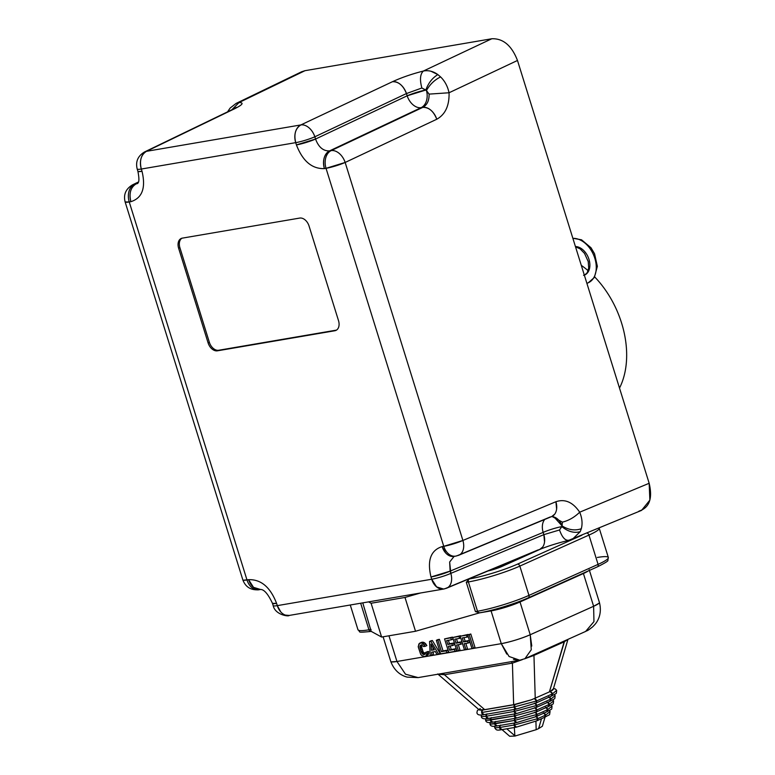 <?xml version="1.0" encoding="UTF-8"?>
<svg xmlns="http://www.w3.org/2000/svg" width="775" height="775" viewBox="0 0 775 775"><rect width="100%" height="100%" fill="white"/><g stroke="black" fill="none" stroke-linecap="round" stroke-linejoin="round"><path stroke-width="1.16" d="M619.506 388.081A83.293 56.914 -114.2 0 0 594.687 276.917A83.293 56.914 65.8 0 1 619.506 388.081M588.138 270.707A83.293 56.914 -114.2 0 0 581.289 265.36A83.293 56.914 65.8 0 1 588.138 270.707M544.544 541.958L543.847 534.653L559.521 529.974L561.827 526.603L559.521 529.974L543.847 534.653L543.149 532.396L450.13 571.117L543.149 532.396A14.279 9.61 67.4 0 1 544.777 519.424A14.279 9.61 -112.6 0 0 543.149 532.396A14.279 1.812 162.7 0 1 561.827 526.603L562.069 525.925L561.827 526.603C568.027 531.66 574.159 533.355 580.223 531.679L581.318 528.715L580.223 531.679L572.531 539.129L580.223 531.679C574.159 533.355 568.027 531.66 561.827 526.603A14.279 1.812 -17.3 0 0 543.149 532.396L543.847 534.653L450.827 573.374A14.279 1.812 162.7 0 1 431.704 579.245A14.279 10.269 80.3 0 0 443.62 589.048L436.596 586.898L431.704 579.245L430.997 576.988C427.044 560.364 430.755 550.231 442.137 546.598L443.765 546.327L326.033 168.32L324.405 168.601A14.279 10.269 -99.7 0 1 329.54 150.892C323.252 151.144 318.593 147.202 315.551 139.045L314.844 136.787A14.279 9.542 -115.3 0 0 300.855 124.93L392.47 81.704C401.663 77.51 411.971 73.945 423.402 71.029L491.825 38.75L305.011 70.68L491.825 38.75L423.402 71.029C420.147 74.042 419.633 79.699 421.862 88.001L406.458 93.552L407.166 95.809A14.279 9.542 -115.3 0 0 421.154 107.657L331.167 150.612A14.279 9.542 64.7 0 1 345.156 162.459L462.898 540.456L555.917 501.725C564.975 498.674 572.899 502.161 579.7 512.197L649.159 483.28L517.477 60.469C511.723 45.599 503.169 38.353 491.825 38.75C503.169 38.353 511.723 45.599 517.477 60.469L649.159 483.28L649.876 500.117L641.545 510.396M638.949 511.122C649.382 507.799 652.792 498.509 649.159 483.28L579.7 512.197C574.44 517.303 568.676 520.616 562.398 522.127L562.069 525.925C568.637 529.984 575.05 530.914 581.318 528.715C582.674 523.609 582.132 518.107 579.7 512.197C572.899 502.161 564.975 498.674 555.917 501.725A14.279 9.61 67.4 0 1 551.79 516.508L554.755 514.106M572.89 238.38A23.793 16.256 65.8 0 1 594.483 257.261A23.793 16.256 65.8 0 1 588.264 282.788A23.793 16.256 -114.2 0 0 594.483 257.261A23.793 16.256 -114.2 0 0 572.89 238.38M575.428 246.537A15.229 10.404 65.8 0 1 588.855 258.976A15.229 10.404 65.8 0 1 584.757 274.97L587.247 272.674L588.709 267.976L588.215 261.553L584.524 253.406L580.068 248.823L575.515 246.818M586.878 283.301A23.793 16.256 -114.2 0 0 588.264 282.788L586.878 283.311M350.261 605.004L357.963 629.736A38.072 4.824 -17.3 0 0 368.948 629.794A2.383 1.715 80.3 0 0 370.934 631.431A2.383 1.715 80.3 0 0 371.167 631.363L381.62 637.05L415.526 631.257L479.551 612.86L415.526 631.257L404.996 597.447L420.457 593.011L404.996 597.447L415.526 631.257L381.62 637.05L371.089 603.25L404.996 597.447L371.089 603.25L381.62 637.05L371.196 631.383L362.778 602.863L371.167 631.363A2.383 1.715 -99.7 0 1 370.934 631.431A2.383 1.715 -99.7 0 1 368.948 629.794A38.072 4.824 162.7 0 1 357.963 629.736C361.315 632.012 355.347 632.972 370.934 631.431L371.167 631.363M360.675 603.231L368.948 629.794L371.051 629.436L368.948 629.794L360.675 603.231M599.162 528.037L608.346 557.516A38.072 4.824 162.7 0 1 598.077 564.374L588.952 535.079A38.072 4.824 -17.3 0 0 599.22 528.221A38.072 4.824 162.7 0 1 588.952 535.079A2.383 1.627 -114.2 0 0 587.004 533.103A2.383 1.627 65.8 0 1 588.952 535.079L598.077 564.374A38.072 4.824 -17.3 0 0 608.346 557.516A38.072 4.824 -17.3 0 0 597.36 557.458M597.147 566.913A2.383 1.627 -114.2 0 0 597.418 566.825A2.383 1.627 -114.2 0 0 598.077 564.374A2.383 1.627 65.8 0 1 597.418 566.825A2.383 1.627 65.8 0 1 597.147 566.913M479.899 612.763A35.698 4.524 -17.3 0 0 528.027 597.932A2.383 1.627 -114.2 0 0 528.308 597.845A2.383 1.627 -114.2 0 0 528.957 595.394L598.077 564.374L528.957 595.394A2.383 1.627 65.8 0 1 528.308 597.845A2.383 1.627 65.8 0 1 528.027 597.932A35.698 4.524 162.7 0 1 479.899 612.763L491.079 610.894A4.757 3.42 80.3 0 0 490.904 610.409A4.757 3.42 -99.7 0 1 491.079 610.894L479.909 612.802M479.725 612.812A2.383 1.715 -99.7 0 1 479.502 612.87A2.383 1.715 -99.7 0 1 477.516 611.243A38.072 4.824 -17.3 0 0 528.957 595.394A38.072 4.824 162.7 0 1 477.516 611.243A2.383 1.715 80.3 0 0 479.502 612.87A2.383 1.715 80.3 0 0 479.725 612.812L475.414 611.601L477.516 611.243L475.414 611.601L466.288 582.296L468.391 581.938L477.516 611.243L468.391 581.938L466.288 582.296L469.204 579.012A2.383 1.715 80.3 0 0 468.391 581.938A2.383 1.715 -99.7 0 1 469.204 579.012L466.288 582.296L475.414 611.601L479.725 612.812M479.405 612.889L479.502 612.87C492.493 610.739 515.704 603.589 528.308 597.845L597.418 566.825C605.178 562.941 608.656 560.79 607.833 560.364L608.346 557.516M467.519 579.487L469.204 579.002L467.519 579.487M368.571 601.875L371.089 603.25L368.571 601.875M469.369 578.954L469.369 578.954A35.698 4.524 -17.3 0 0 517.506 564.123A35.698 4.524 162.7 0 1 469.369 578.954M581.86 535.244L517.506 564.123A2.383 1.627 65.8 0 1 519.831 566.099A38.072 4.824 162.7 0 1 468.391 581.938A38.072 4.824 -17.3 0 0 519.831 566.099L528.957 595.394L519.831 566.099L588.952 535.079L519.831 566.099A2.383 1.627 -114.2 0 0 517.506 564.123L581.86 535.244M501.977 566.428L541.124 548.855L501.977 566.428A11.896 1.511 162.7 0 1 488.027 570.952A11.896 1.511 -17.3 0 0 501.977 566.428L501.628 565.285L501.977 566.428M536.174 729.692L538.596 728.607L536.174 729.692L535.922 721.244L536.174 729.692L514.881 736.076L536.174 729.692M509.669 736.25L514.881 736.076L514.329 727.512L514.881 736.076L509.669 736.25L502.006 729.614M541.502 718.754L538.596 728.607L541.502 718.754M506.811 728.8L514.571 735.514L506.811 728.8M545.038 717.166L542.364 726.243L538.596 728.607M500.553 725.08L499.546 727.512L494.721 727.832L499.546 727.512L501.958 729.585A2.383 1.715 -99.7 0 1 501.648 729.682A2.383 1.715 -99.7 0 1 499.546 727.512L514.077 725.022L516.489 727.105L536.804 720.827L516.189 727.192A2.383 1.715 80.3 0 0 516.198 727.192L537.075 720.74A2.383 1.627 -114.2 0 0 537.075 720.74A2.383 1.627 -114.2 0 0 537.811 718.619L545.503 715.17L550.095 711.479L545.503 715.17A2.383 1.627 65.8 0 1 544.767 717.292A2.383 1.627 65.8 0 1 544.496 717.369L536.804 720.827L537.811 718.619L514.077 725.022L537.811 718.619A2.383 1.627 -114.2 0 0 536.358 716.507M514.978 718.377L514.978 718.377A2.383 1.715 80.3 0 0 514.455 720.45L536.998 714.434L547.731 709.619A2.383 1.627 65.8 0 1 546.995 711.741A2.383 1.627 65.8 0 1 546.724 711.818L547.731 709.619L552.042 706.132L547.731 709.619L545.542 707.294M544.496 717.369L545.503 715.17L537.811 718.619L535.651 716.303M514.6 722.949A2.383 1.715 80.3 0 0 514.077 725.022A2.383 1.715 80.3 0 0 516.189 727.192L501.648 729.682C495.864 730.796 496.252 729.585 494.721 727.832L494.818 726.272M515.084 722.591L514.077 725.022L499.546 727.512A2.383 1.715 -99.7 0 1 500.069 725.439M544.06 713.058A2.383 1.627 65.8 0 1 545.503 715.17L543.343 712.845M536.252 716.565A2.383 1.627 -114.2 0 0 536.252 716.555A2.383 1.627 -114.2 0 0 536.998 714.434L514.455 720.45L489.965 724.17L494.692 723.821L497.095 725.904A2.383 1.715 -99.7 0 1 496.794 725.991A2.383 1.715 -99.7 0 1 494.692 723.821L514.455 720.45L516.857 722.523L535.98 716.643L516.557 722.62A2.383 1.715 80.3 0 0 516.576 722.61M534.798 712.118L536.998 714.434L535.98 716.643L546.995 711.741C552.759 708.205 551.49 710.472 552.042 706.132L551.296 705.095M515.452 718.018L514.455 720.45A2.383 1.715 80.3 0 0 516.557 722.62L536.252 716.555M495.69 721.399L494.692 723.821A2.383 1.715 -99.7 0 1 495.215 721.748M514.842 713.882A2.383 1.715 80.3 0 0 514.319 715.955L536.862 709.948L514.319 715.955L485.615 720.401L490.333 720.053L492.745 722.135A2.383 1.715 -99.7 0 1 492.445 722.222A2.383 1.715 -99.7 0 1 490.333 720.053L514.319 715.955L516.731 718.028L535.845 712.148L516.421 718.125A2.383 1.715 80.3 0 0 516.441 718.125L536.126 712.07A2.383 1.627 -114.2 0 0 536.126 712.07A2.383 1.627 -114.2 0 0 536.862 709.948L549.281 704.378A2.383 1.627 65.8 0 1 548.535 706.49A2.383 1.627 65.8 0 1 548.264 706.577L549.281 704.378L553.583 700.891L549.281 704.378L547.082 702.053M534.663 707.623L536.862 709.948L535.845 712.148L548.535 706.49C554.309 702.964 553.04 705.221 553.583 700.891L552.846 699.854M515.327 713.523L514.319 715.955A2.383 1.715 80.3 0 0 516.431 718.125L492.445 722.222C485.751 723.54 485.867 720.682 485.615 720.401L485.751 718.764M491.34 717.621L490.333 720.053A2.383 1.715 -99.7 0 1 490.856 717.979M486.981 713.852L485.983 716.284L481.265 716.623L485.983 716.284L488.386 718.357A2.383 1.715 -99.7 0 1 488.085 718.454A2.383 1.715 -99.7 0 1 485.983 716.284L514.183 711.46L516.596 713.542L535.719 707.653L516.295 713.63A2.383 1.715 80.3 0 0 516.305 713.63L535.99 707.575A2.383 1.627 -114.2 0 0 536.726 705.453L550.822 699.127A2.383 1.627 65.8 0 1 550.085 701.249A2.383 1.627 65.8 0 1 549.814 701.327L550.822 699.127L555.132 695.65L550.822 699.127L548.632 696.803M535.98 707.575A2.383 1.627 -114.2 0 0 535.99 707.575L536.726 705.453A2.383 1.627 -114.2 0 0 535.273 703.342M514.707 709.387A2.383 1.715 80.3 0 0 514.183 711.46L536.726 705.453L514.183 711.46A2.383 1.715 80.3 0 0 516.295 713.63L488.085 718.454C481.401 719.772 481.517 716.914 481.265 716.623L481.391 714.996M549.378 697.016A2.383 1.627 65.8 0 1 550.822 699.127L536.726 705.453L534.527 703.128M478.669 709.406L477.293 710.743L476.906 712.855C477.168 713.145 477.042 716.003 483.736 714.686A2.383 1.715 -99.7 0 0 484.036 714.589L481.633 712.516L482.631 710.084L478.805 709.522L482.631 710.084L515.055 704.543L531.417 699.806L515.055 704.543L514.058 706.974L481.633 712.516A2.383 1.715 -99.7 0 1 482.631 710.084L515.055 704.543A2.383 1.715 80.3 0 0 514.058 706.974L516.46 709.048L535.583 703.167L516.16 709.144A2.383 1.715 80.3 0 0 516.169 709.135L483.736 714.686A2.383 1.715 -99.7 0 1 481.633 712.516L514.058 706.974A2.383 1.715 80.3 0 0 516.16 709.144L535.854 703.08L536.591 700.968L552.372 693.887A2.383 1.627 65.8 0 1 551.626 696.008A2.383 1.627 65.8 0 1 551.354 696.086L552.372 693.887L556.673 690.399L552.372 693.887L536.591 700.968L514.058 706.974L536.591 700.968A2.383 1.627 -114.2 0 0 534.401 698.643L536.591 700.968A2.383 1.627 -114.2 0 1 535.854 703.08A2.383 1.627 -114.2 0 0 535.854 703.08L551.626 696.008C557.39 692.472 556.13 694.729 556.673 690.399L555.22 688.907L553.466 688.578M515.191 709.038L514.183 711.46L485.983 716.284A2.383 1.715 -99.7 0 1 486.506 714.211M547.828 702.257A2.383 1.627 65.8 0 1 549.281 704.378L536.862 709.948A2.383 1.627 -114.2 0 0 535.409 707.827M546.288 707.507A2.383 1.627 65.8 0 1 547.731 709.619L536.998 714.434A2.383 1.627 -114.2 0 0 535.544 712.322M531.417 699.806L550.173 691.562A2.383 1.627 65.8 0 1 552.372 693.887L550.173 691.562L531.417 699.806L513.651 704.688L531.417 699.806M567.959 639.356L553.176 689.537L552.052 690.544L553.398 688.781L550.173 691.562M480.238 708.553C478.01 710.171 479.502 710.53 484.695 709.638L513.651 704.688L484.695 709.638L444.414 674.744L512.411 663.119L513.651 704.688L512.411 663.119L522.398 659.612L512.411 663.119L444.414 674.744L484.695 709.638L479.192 709.861L437.749 673.959M567.939 639.443L564.152 641.845L564.384 640.964A4.757 3.255 -114.2 0 0 564.152 641.845L533.956 655.398A4.757 3.255 65.8 0 1 534.188 654.517L533.956 655.398L524.433 658.886L533.956 655.398L535.234 698.285L533.956 655.398L564.152 641.845L549.398 691.92L564.413 641.71M531.766 646.059L530.216 634.744L593.621 606.283L598.91 603.318M438.127 674.182L444.414 674.744A4.757 3.42 80.3 0 0 443.261 673.31L444.414 674.744L438.127 674.182M524.83 658.711L585.755 631.373L593.95 621.608L593.621 606.283L593.95 621.608L585.629 631.431M583.42 573.529A4.757 3.255 65.8 0 1 583.323 573.161A4.757 3.255 -114.2 0 0 583.42 573.529A21.419 2.712 -17.3 0 0 588.196 570.962A21.419 2.712 162.7 0 1 583.42 573.529L520.015 601.981A4.757 3.255 65.8 0 1 519.841 601.322A4.757 3.255 -114.2 0 0 520.015 601.981L583.42 573.529L593.621 606.283L583.42 573.529M512.411 663.119L511.258 661.685M585.755 631.373C587.334 630.317 586.268 631.935 592.701 626.791L594.59 624.824C597.196 622.073 602.475 614.372 599.404 602.427A21.419 2.712 162.7 0 1 593.621 606.283L530.216 634.744L531.282 649.731L524.966 658.653L519.812 660.222L509.068 656.493L501.28 643.657C511.035 641.748 520.684 638.784 530.216 634.744L520.015 601.981A21.419 2.712 162.7 0 1 491.079 610.894A21.419 2.712 -17.3 0 0 520.015 601.981L530.216 634.744A21.419 2.712 162.7 0 1 501.28 643.657L506.763 654.09M391.404 661.86L396.955 661.482L405.499 674.202L418.151 677.602L405.499 674.202L396.955 661.482A21.419 2.712 162.7 0 1 390.774 661.453C395.008 672.981 403.639 676.313 407.33 677.137L418.142 677.602L519.977 660.193M425.485 652.424L427.054 652.153L427.112 653.906L425.94 656.192L424.836 656.638L421.736 655.524L420.631 654.197L418.219 646.466L419.546 643.298L421.929 642.988L425.233 646.302L423.663 646.573L421.193 644.936L419.982 646.185L421.222 651.775L423.198 654.458L424.196 654.584L425.485 652.424L424.196 654.584L422.375 653.858L420.689 650.109L419.982 646.185L421.193 644.936L423.663 646.573L425.233 646.302L421.929 642.988L420.554 642.882L418.858 643.996L418.326 647.202L420.631 654.197L421.736 655.524L424.836 656.638L426.715 655.253L427.054 652.153L428.643 651.446L428.691 653.199L427.112 653.906L428.691 653.199L428.304 654.546L425.94 656.192L428.304 654.546L428.643 651.446L425.485 652.424M440.568 653.829L436.354 640.305L437.836 640.053L441.45 651.639L446.216 650.826L446.826 652.763L440.568 653.829L446.826 652.763L446.216 650.826L441.45 651.639L437.836 640.053L436.354 640.305L439.425 639.336L437.836 640.053L439.425 639.336L443.038 650.923L441.45 651.639L447.805 650.109L446.216 650.826L447.805 650.109L448.405 652.046L446.826 652.763L448.405 652.046L447.805 650.109L443.038 650.923L439.425 639.336L437.943 639.588L436.354 640.305L440.568 653.829M448.773 652.434L444.559 638.91L450.817 637.844L451.418 639.782L446.652 640.596L447.853 644.451L451.912 643.754L452.484 645.575L448.415 646.273L449.655 650.244L454.421 649.431L455.022 651.368L448.773 652.434L455.022 651.368L454.421 649.431L449.655 650.244L448.415 646.273L452.484 645.575L451.912 643.754L447.853 644.451L446.652 640.596L451.418 639.782L450.817 637.844L444.559 638.91L452.397 637.127L450.817 637.844L452.397 637.127L452.997 639.065L451.418 639.782L452.997 639.065L452.397 637.127L444.559 638.91L448.773 652.434M456.921 651.039L452.716 637.515L458.965 636.449L459.565 638.387L454.799 639.201L456.039 643.192L460.108 642.494L460.679 644.316L456.611 645.013L458.412 650.787L456.921 651.039L458.412 650.787L456.611 645.013L460.679 644.316L460.108 642.494L456.039 643.192L454.799 639.201L459.565 638.387L458.965 636.449L452.716 637.515L460.553 635.732L452.716 637.515L456.921 651.039M471.936 648.472L467.722 634.948L469.214 634.696L473.428 648.22L471.936 648.472L473.428 648.22L469.214 634.696L467.722 634.948L470.793 633.989L469.214 634.696L470.793 633.989L475.007 647.512L473.428 648.22L475.007 647.512L470.793 633.989L467.722 634.948L471.936 648.472M464.428 649.76L460.214 636.236L466.472 635.161L467.073 637.098L462.307 637.922L463.547 641.903L467.616 641.216L468.177 643.037L464.118 643.734L465.911 649.508L464.428 649.76L465.911 649.508L464.118 643.734L468.177 643.037L467.616 641.216L463.547 641.903L462.307 637.922L467.073 637.098L466.472 635.161L460.214 636.236L468.052 634.454L460.214 636.236L464.428 649.76M388.953 635.8L396.955 661.482L501.28 643.657L491.079 610.894L501.28 643.657L396.955 661.482L388.953 635.8M513.467 659.37L519.802 660.222M424.836 656.638L425.94 656.192M420.554 642.882L419.546 643.298M422.133 642.175L423.508 642.281L421.929 642.988L423.508 642.281L424.797 642.959L423.208 643.667L424.797 642.959L425.94 644.122L424.351 644.839L425.94 644.122L426.822 645.594L425.233 646.302L426.822 645.594L425.94 644.122L423.508 642.281L422.133 642.175M420.379 645.391L421.193 644.936M421.958 644.684L419.982 646.185L421.571 645.468L421.484 646.03L419.895 646.738L421.484 646.03L421.522 646.679L419.943 647.387L421.522 646.679L421.765 647.716L420.176 648.433L421.765 647.716L422.268 649.392L420.689 650.109L422.268 649.392L422.801 651.058L421.222 651.775L422.801 651.058L423.208 652.075L421.619 652.783L423.208 652.075L423.557 652.695L421.978 653.403L423.557 652.695L423.964 653.151L422.375 653.858L423.964 653.151L424.787 653.742L423.198 654.458L425.775 653.877L423.208 652.075L421.522 646.679L421.958 644.684M424.845 654.294L424.196 654.584L424.845 654.294M427.073 651.717L428.643 651.446L427.073 651.717M448.367 640.305L449.432 643.734L447.853 644.451L453.501 643.047L451.912 643.754L453.501 643.047L454.073 644.868L452.484 645.575L454.073 644.868L453.501 643.047L449.432 643.734L448.367 640.305M450.13 645.982L451.244 649.537L449.655 650.244L456.01 648.714L454.421 649.431L456.01 648.714L456.611 650.651L455.022 651.368L456.611 650.651L456.01 648.714L451.244 649.537L450.13 645.982M460.728 637.864L459.565 638.387L460.728 637.864M456.514 638.91L457.628 642.475L456.039 643.192L461.697 641.787L460.108 642.494L461.697 641.787L462.258 643.608L460.679 644.316L462.258 643.608L461.697 641.787L457.628 642.475L456.514 638.91M458.325 644.722L459.992 650.08L458.412 650.787L459.992 650.08L458.325 644.722M468.236 636.585L467.073 637.098L468.236 636.585M464.022 637.622L465.136 641.196L463.547 641.903L469.195 640.499L467.616 641.216L469.195 640.499L469.766 642.32L468.177 643.037L469.766 642.32L469.195 640.499L465.136 641.196L464.022 637.622M465.833 643.434L467.499 648.791L465.911 649.508L467.499 648.791L465.833 643.434M440.152 653.461L432.382 640.538L431.142 640.751L432.382 640.538L440.152 653.461L438.573 654.168L440.152 653.461M433.37 654.623L433.206 651.911L433.37 654.623L431.782 655.33L433.37 654.623M435.308 651.542L437.003 654.439L438.573 654.168L430.793 641.254L432.382 640.538L429.563 641.467L431.142 640.751L429.563 641.467L430.212 655.602L431.782 655.33L431.597 652.182L435.308 651.542L431.597 652.182L431.782 655.33L430.212 655.602L429.563 641.467L430.793 641.254L438.573 654.168L437.003 654.439L435.308 651.542M431.452 650.283L434.31 649.799L431.055 644.132L431.452 650.283L431.026 644.132L434.31 649.799L431.452 650.283M432.886 647.309L433.041 649.576L434.077 649.392L433.041 649.576L432.886 647.309M445.257 588.574A14.279 9.61 -112.6 0 0 446.7 588.157L443.62 589.048A14.279 10.269 80.3 0 0 445.257 588.574L538.276 549.843M554.067 517.012L562.069 525.925A14.279 10.269 80.3 0 0 551.529 516.615M552.003 516.441L562.398 522.127C568.676 520.616 574.44 517.303 579.7 512.197C582.132 518.107 582.674 523.609 581.318 528.715C575.05 530.914 568.637 529.984 562.069 525.925L562.398 522.127M556.615 509.039L555.917 501.725L462.898 540.456A14.279 9.61 67.4 0 1 458.771 555.239A14.279 9.61 -112.6 0 0 462.898 540.456A14.279 1.812 162.7 0 1 443.765 546.327A14.279 10.269 80.3 0 0 455.69 556.13A14.279 10.269 80.3 0 0 457.327 555.646A14.279 9.61 -112.6 0 0 458.771 555.239L551.79 516.508M457.327 555.646L550.347 516.925M450.13 571.117L449.655 562.011L454.121 556.392L449.655 562.011L450.827 573.374L450.13 571.117L430.997 576.988A14.279 1.812 -17.3 0 0 450.13 571.117M559.521 529.974C562.34 537.889 565.663 541.25 569.489 540.049C565.663 541.25 562.34 537.889 559.521 529.974M539.671 549.446L539.72 549.427C548.196 546.007 557.845 542.984 568.676 540.359L568.705 540.359M443.62 589.048L289.211 615.437A14.279 10.269 -99.7 0 1 277.295 605.633A14.279 1.812 162.7 0 1 273.178 605.614A14.279 1.812 -17.3 0 0 277.295 605.633L431.704 579.245A14.279 1.812 -17.3 0 0 450.827 573.374A14.279 9.61 67.4 0 1 446.7 588.157A14.279 9.61 -112.6 0 0 450.827 573.374L543.847 534.653A14.279 9.61 67.4 0 1 539.72 549.427L542.694 547.024M450.178 556.062L454.053 556.411A14.279 10.269 -99.7 0 1 442.137 546.598L445.664 552.962M454.053 556.411L455.69 556.13A14.279 10.269 -99.7 0 1 443.765 546.327L462.898 540.456L345.156 162.459L326.033 168.32A14.279 1.812 -17.3 0 0 345.156 162.459L436.78 119.234C433.545 111.154 428.885 107.212 422.792 107.376C427.132 104.993 429.234 100.566 429.088 94.114L426.463 90.549L421.862 88.001C419.633 79.699 420.147 74.042 423.402 71.029C428.459 70.089 433.273 71.271 437.856 74.594C432.324 77.975 428.313 83.119 425.843 90.026C428.313 83.119 432.324 77.975 437.856 74.594L440.597 76.919C434.572 79.883 429.863 84.427 426.463 90.549C429.863 84.427 434.572 79.883 440.597 76.919C444.84 81.065 447.659 86.345 449.054 92.758L429.088 94.114L449.054 92.758C449.403 105.652 445.315 114.477 436.78 119.234C445.315 114.477 449.403 105.652 449.054 92.758L517.477 60.469L449.054 92.758C447.659 86.345 444.84 81.065 440.597 76.919L437.856 74.594L431.036 71.271M243.302 580.213L248.61 579.681C260.991 579.254 270.32 587.15 276.588 603.376L277.295 605.633L276.588 603.376C270.32 587.15 260.991 579.254 248.61 579.681L246.983 579.962L129.241 201.965L130.878 201.684C142.261 198.051 145.971 187.918 142.019 171.294L141.312 169.037L295.721 142.648L296.418 144.906C302.696 161.132 312.025 169.028 324.405 168.601L326.033 168.32A14.279 10.269 -99.7 0 1 331.167 150.612A14.279 10.269 80.3 0 0 326.033 168.32L443.765 546.327L442.137 546.598C430.755 550.231 427.044 560.364 430.997 576.988L431.704 579.245L277.295 605.633L280.831 611.998M329.54 150.892L421.154 107.657L329.54 150.892C324.134 154.351 322.419 160.26 324.405 168.601C312.025 169.028 302.696 161.132 296.418 144.906L315.551 139.045L407.166 95.809L315.551 139.045C318.593 147.202 323.252 151.144 329.54 150.892M423.402 71.029C411.971 73.945 401.663 77.51 392.47 81.704A14.279 9.542 64.7 0 1 406.458 93.552C403.233 85.483 398.573 81.53 392.47 81.704L300.855 124.93A14.279 9.542 64.7 0 1 314.844 136.787L406.458 93.552L314.844 136.787A14.279 1.812 162.7 0 1 295.721 142.648C293.735 134.307 295.449 128.398 300.855 124.93L146.446 151.328L234.806 108.655C242.769 104.664 244.173 102.629 239.02 102.552L305.011 70.68L236.113 103.414L239.02 102.552C244.173 102.629 242.769 104.664 234.806 108.655L232.917 109.275M285.336 615.098L289.278 615.428M208.107 342.918A9.523 6.5 -114.2 0 0 217.436 350.813L334.8 330.76A9.523 6.5 -114.2 0 0 338.51 320.627L309.031 225.971A9.523 6.5 -114.2 0 0 299.702 218.075L182.338 238.128A9.523 6.5 -114.2 0 0 178.628 248.262L208.107 342.918L178.628 248.262A9.523 6.5 65.8 0 1 181.243 238.468A9.523 6.5 65.8 0 1 182.338 238.128L299.702 218.075A9.523 6.5 65.8 0 1 309.031 225.971L338.51 320.627A9.523 6.5 65.8 0 1 335.895 330.431A9.523 6.5 65.8 0 1 334.8 330.76L217.436 350.813A9.523 6.5 65.8 0 1 208.107 342.918L209.376 342.347L208.107 342.918M138.338 171.546L142.019 171.294C145.971 187.918 142.261 198.051 130.878 201.684C128.892 193.333 130.607 187.434 136.013 183.966L137.688 183.452M136.013 183.966L137.989 183.016L134.375 184.247L138.289 182.358L134.375 184.247A14.279 9.901 -115.8 0 0 132.544 184.838A14.279 9.901 64.2 0 1 134.375 184.247L136.013 183.966A14.279 10.269 80.3 0 0 130.878 201.684L129.241 201.965A14.279 10.269 -99.7 0 1 134.375 184.247A14.279 10.269 80.3 0 0 129.241 201.965L125.124 201.936A14.279 1.812 -17.3 0 0 129.241 201.965L246.983 579.962A14.279 10.269 80.3 0 0 258.898 589.765A14.279 10.269 -99.7 0 1 246.983 579.962A14.279 1.812 162.7 0 1 242.856 579.942C245.568 587.092 250.916 590.366 258.898 589.765L260.526 589.484L253.502 587.343L248.61 579.681A14.279 10.269 80.3 0 0 260.526 589.484L260.526 589.484C264.12 589.407 268.102 594.028 272.471 603.357A14.279 1.812 -17.3 0 0 276.588 603.376L272.471 603.357L273.178 605.614C275.106 614.885 288.813 616.793 289.133 615.457M426.463 90.549A14.279 10.269 -99.7 0 1 421.154 107.657A14.279 9.542 64.7 0 1 407.166 95.809L425.843 90.026L429.088 94.114C429.234 100.566 427.132 104.993 422.792 107.376L421.154 107.657A14.279 10.269 80.3 0 0 426.463 90.549M301.582 71.794L305.011 70.68M231.822 109.798L239.02 102.552L231.822 109.798M236.356 107.405L232.975 109.246A14.279 9.901 64.2 0 1 234.806 108.655L146.446 151.328A14.279 9.901 -115.8 0 0 144.615 151.919A14.279 9.901 64.2 0 1 146.446 151.328C141.04 154.787 139.326 160.696 141.312 169.037A14.279 1.812 162.7 0 1 137.194 169.018A14.279 1.812 -17.3 0 0 141.312 169.037L142.019 171.294A14.279 1.812 162.7 0 1 137.892 171.275C140.459 184.479 137.252 182.542 137.65 183.491L137.785 183.404M314.844 136.787L315.551 139.045A14.279 1.812 162.7 0 1 296.418 144.906L295.721 142.648A14.279 1.812 -17.3 0 0 314.844 136.787M300.855 124.93A14.279 10.269 80.3 0 0 295.721 142.648L141.312 169.037A14.279 10.269 -99.7 0 1 146.446 151.328L300.855 124.93M331.167 150.612L422.792 107.376A14.279 9.542 64.7 0 1 436.78 119.234L345.156 162.459A14.279 9.542 -115.3 0 0 331.167 150.612M421.862 88.001L425.843 90.026A14.279 1.812 -17.3 0 0 407.166 95.809L406.458 93.552L421.862 88.001M179.897 247.69L178.628 248.262L179.897 247.69L209.376 342.347A9.523 6.5 -114.2 0 0 218.705 350.252L336.069 330.189L218.705 350.252A9.523 6.5 65.8 0 1 209.376 342.347L179.897 247.69A9.523 6.5 65.8 0 1 181.902 238.225A9.523 6.5 -114.2 0 0 179.897 247.69M584.757 274.97L583.556 275.328M588.264 282.788L594.338 277.489L597.36 266.358L594.551 253.754L591.015 247.767L581.55 239.814L572.851 238.254M549.436 710.52L550.095 711.489C549.107 716.449 550.87 713.494 544.767 717.292M516.557 722.62L496.794 725.991C490.1 727.308 490.226 724.451 489.965 724.17L490.1 722.533M554.387 694.603L555.132 695.65C554.58 699.98 555.849 697.723 550.085 701.249L535.99 707.575M589.203 569.664L599.404 602.427M383.092 636.798L390.774 661.453M425.514 656.435L427.093 655.727M419.943 643.066L421.532 642.359M568.676 540.359L641.642 510.347M539.72 549.427L446.7 588.157M455.69 556.13L458.771 555.239M242.856 579.942L125.124 201.936C123.312 194.593 125.792 188.887 132.544 184.838L138.425 181.999M227.559 111.852L230.127 108.074L236.123 103.404L301.698 71.736M232.975 109.246L144.615 151.919C137.873 155.94 135.392 161.646 137.194 169.018L137.892 171.275"/></g></svg>
